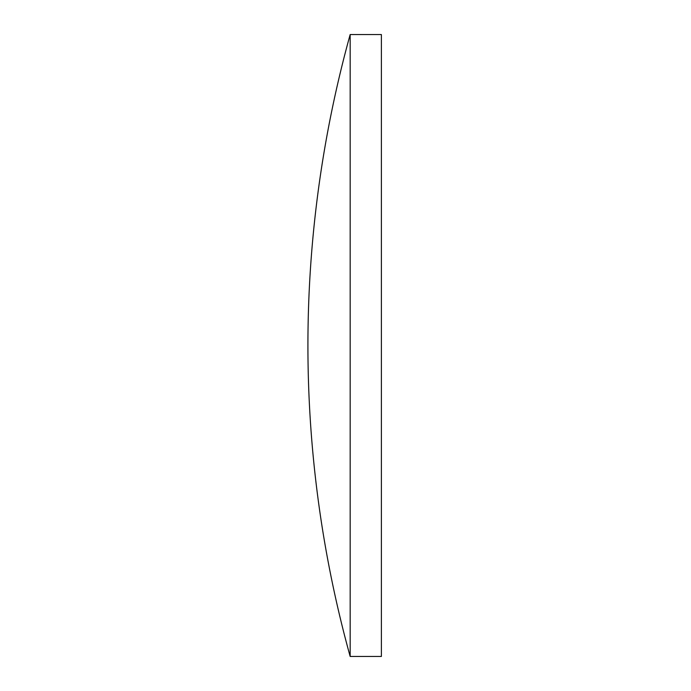 <?xml version="1.0" encoding="UTF-8"?>
<svg xmlns="http://www.w3.org/2000/svg" width="691" height="691" viewBox="0 0 691 691"><rect width="100%" height="100%" fill="white"/><g stroke="black" fill="none" stroke-linecap="round" stroke-linejoin="round"><path stroke-width="1.04" d="M350.164 345.5L350.164 34.55A1165.57 1165.57 0 0 0 350.164 656.45L350.164 345.5M350.164 656.45L381.38 656.45L381.38 34.55L350.164 34.55"/></g></svg>
